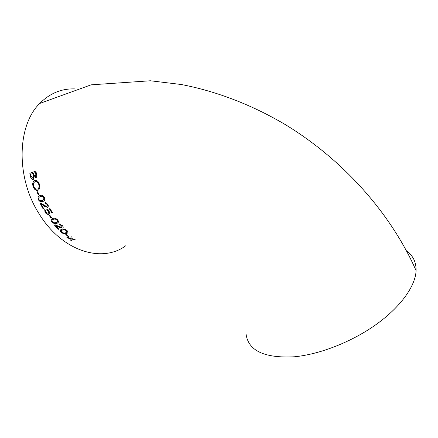 <?xml version="1.0" encoding="UTF-8"?>
<svg xmlns="http://www.w3.org/2000/svg" width="438" height="438" viewBox="0 0 438 438"><rect width="100%" height="100%" fill="white"/><g stroke="black" fill="none" stroke-linecap="round" stroke-linejoin="round"><path stroke-width="0.66" d="M48.224 210.18L49.001 211.171C49.899 212.786 49.784 213.826 48.662 214.291C47.32 214.521 46.105 213.837 45.015 212.238L44.72 209.567L45.547 210.426L45.689 212.129L48.076 213.388C48.81 213.049 48.881 212.337 48.295 211.247L46.817 209.506L49.992 208.614L52.505 212.72L51.876 212.912L50.052 209.567L48.224 210.18L49.888 209.709L51.876 212.912M74.947 88.903C61.523 88.46 49.773 93.316 39.694 103.472C17.098 125.498 15.697 177.341 38.977 213.602C61.889 251.456 102.202 263.347 125.64 245.822M406.579 250.996C413.089 255.655 416.253 262.198 416.084 270.618C415.52 285.85 401 306.584 376.592 324.175C352.174 341.739 319.932 354.364 294.489 356.773C264.289 358.366 248.132 350.718 246.03 333.833M66.39 234.379L65.777 234.538L68.065 236.504L68.678 236.35L66.39 234.379M67.118 230.651C65.213 229.167 63.483 228.713 61.933 229.293L61.692 229.364C60.044 229.742 59.82 230.7 61.024 232.244C62.957 233.657 64.704 234.078 66.269 233.514L66.614 233.41C68.153 233.054 68.323 232.135 67.118 230.651M59.316 227.317L55.9 225.559L59.316 227.317L62.645 228.034C63.488 227.596 63.395 226.785 62.366 225.603L59.026 223.878L59.705 224.776L61.769 225.8L61.851 227.289L59.552 226.731L55.144 224.765L54.339 224.99L58.232 229.337L58.851 229.167L55.719 225.707M57.827 220.057C56.097 218.348 54.454 217.817 52.899 218.474C51.082 218.797 50.677 219.914 51.673 221.82C53.431 223.473 55.089 223.977 56.65 223.336L56.726 223.314C58.473 223.002 58.84 221.918 57.827 220.057M50.989 217.982L51.607 217.801L49.844 215.25L49.22 215.436L50.989 217.982L49.439 215.376M44.506 206.353L41.555 204.19L44.506 206.353L47.457 207.316C48.459 206.824 48.552 205.822 47.775 204.294L44.89 202.153L45.371 203.259L47.162 204.53L46.932 206.358L44.846 205.641L40.997 203.177L40.192 203.44L43.072 208.811L43.696 208.619L41.369 204.332M47.627 207.179L44.671 206.216M38.243 199.569C39.464 201.475 40.838 202.142 42.371 201.573L42.71 201.475C44.495 201.141 45.081 199.827 44.468 197.527C43.324 195.627 41.999 194.937 40.493 195.447L40.033 195.578C38.237 195.95 37.641 197.281 38.243 199.569L38.413 199.438C37.838 197.971 37.986 196.881 38.845 196.175M38.298 194.97L38.927 194.757L37.717 191.702L37.088 191.915L38.298 194.97L37.285 191.849M33.091 186.522C34.109 189.282 35.631 190.557 37.652 190.355L37.903 190.295C39.765 189.347 40.269 187.349 39.42 184.305C38.489 181.556 37.055 180.226 35.111 180.325L34.75 180.418C32.834 181.441 32.275 183.473 33.091 186.522L33.261 186.391C32.543 183.955 32.839 182.066 34.148 180.724M34.202 176.607L35.801 177.938C36.765 177.171 37.006 175.901 36.507 174.132L35.872 171.083L29.839 173.322L30.463 176.284C30.797 178.244 31.596 179.328 32.85 179.536L34.186 176.613L35.79 177.855L36.195 177.702M66.855 237.319L67.808 238.075L70.94 238.776L70.753 240.292L71.81 241.037L71.942 239.115L75.363 239.882L74.4 239.181L71.827 238.633L71.996 237.341L71 236.536L70.847 238.288L66.855 237.319M35.998 175.561L36.086 175.966M39.053 186.676L39.163 186.988M47.184 204.508L47.611 205.236M70.847 238.288L71.131 236.646M75.007 239.624L71.942 239.115M71.827 240.796L70.912 240.15L71.098 238.633L67.961 237.938L67.337 237.44M35.642 172.391L33.551 173.234L35.642 172.391L36.009 174.127L35.697 176.481M33.463 179.246L33.025 179.41C31.766 179.197 30.972 178.113 30.638 176.158L30.019 173.251M33.085 173.339L30.704 174.28L33.085 173.339L33.518 175.337L33.107 177.981M35.473 172.523L35.839 174.253L35.396 176.673L33.896 174.833L33.551 173.234M32.916 173.47L33.348 175.468L32.762 178.195L31.131 176.246L30.704 174.28M38.703 189.835L37.821 190.223C35.812 190.437 34.29 189.161 33.261 186.391M38.161 188.685C39.234 187.787 39.497 186.358 38.949 184.403C38.205 182.339 37.082 181.359 35.587 181.469L34.597 181.951M38.779 184.535C39.382 186.867 38.944 188.384 37.465 189.09L37.214 189.156C35.686 189.331 34.52 188.384 33.715 186.309C33.135 183.976 33.595 182.438 35.1 181.682L35.418 181.606C36.902 181.485 38.018 182.46 38.779 184.535L38.949 184.403M38.9 194.691L38.467 194.833M44.068 200.752L42.541 201.436C41.013 202.006 39.639 201.343 38.413 199.438M43.504 199.794L43.997 197.598C43.099 196.317 42.119 195.906 41.057 196.366L39.404 197.138M43.833 197.735C44.128 199.372 43.592 200.286 42.229 200.473L41.889 200.571C40.805 201.047 39.798 200.648 38.867 199.367C38.571 197.735 39.108 196.821 40.477 196.618L40.887 196.503C41.955 196.043 42.935 196.459 43.833 197.735L43.997 197.598M43.652 208.543L43.242 208.674L40.395 203.374M47.162 204.53L45.541 203.123L45.119 202.153M47.277 206.139L47.326 204.393M47.966 207.032L47.649 207.174M48.662 214.291L48.826 214.155C47.496 214.39 46.28 213.706 45.185 212.101L44.78 209.632M49.242 213.958L48.826 214.155M48.169 211.028L47.063 209.435M48.492 213.136L48.333 210.892M52.456 212.644L52.04 212.769M51.558 217.724L51.153 217.845M58.051 222.63L56.814 223.199C55.259 223.84 53.6 223.331 51.837 221.677C51.038 220.544 50.978 219.673 51.651 219.06M57.296 221.858L57.367 220.095C56.026 218.951 54.799 218.65 53.693 219.192L52.396 219.849M53.529 219.334C54.64 218.792 55.867 219.093 57.203 220.237C57.783 221.557 57.405 222.307 56.069 222.488L55.982 222.515C54.87 223.051 53.644 222.756 52.292 221.639C51.722 220.287 52.133 219.515 53.529 219.334L53.693 219.192M58.78 229.09L58.396 229.194L54.564 224.924M61.769 225.8L59.289 223.873M62.191 227.076L61.928 225.663M62.568 228.061L59.48 227.174M63.072 227.776L62.727 227.919M67.676 232.835L66.428 233.372C64.868 233.941 63.121 233.514 61.183 232.102L60.674 229.857M66.811 232.173L66.658 230.667C65.196 229.676 63.921 229.419 62.826 229.901L61.517 230.536M62.667 230.043C63.773 229.561 65.048 229.819 66.499 230.81C67.228 231.85 67.019 232.485 65.859 232.698L65.497 232.808C64.391 233.279 63.105 233.038 61.638 232.08C60.909 231.007 61.156 230.361 62.371 230.131L62.826 229.901M68.585 236.268L68.224 236.361L66.023 234.478M39.694 103.472L91.104 84.835L150.36 80.773L181.294 84.507C216.46 91.252 251.938 104.885 285.061 124.458C342.773 159.459 390.691 212.945 416.084 270.618"/></g></svg>
